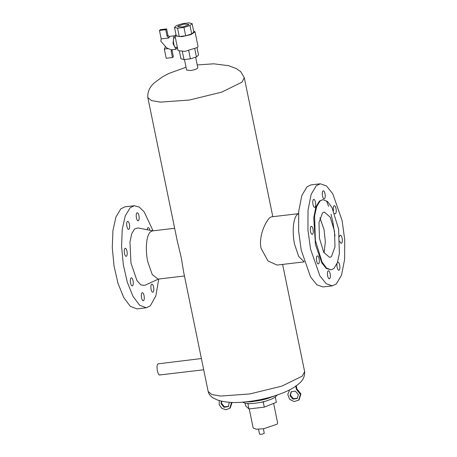 <?xml version="1.0" encoding="UTF-8"?>
<svg xmlns="http://www.w3.org/2000/svg" width="457" height="457" viewBox="0 0 457 457"><rect width="100%" height="100%" fill="white"/><g stroke="black" fill="none" stroke-linecap="round" stroke-linejoin="round"><path stroke-width="0.69" d="M332.342 285.853L323.042 286.95L316.895 284.82L310.549 276.925L301.22 250.099L298.621 231.042L298.724 211.254L301.837 195.516L306.95 186.85L311 184.885L320.306 183.788L316.25 185.753L311.143 194.419L308.029 210.151L307.927 229.945L310.52 249.002L319.854 275.828L326.201 283.723L332.342 285.853L336.398 283.883L341.505 275.217L344.618 259.485L344.721 239.691L342.127 220.634L332.793 193.808L326.447 185.919L320.306 183.788M326.709 201.428L328.623 206.37M331.051 214.23L332.822 221.731L334.998 235.903M304.196 261.787L298.672 256.434L294.605 244.381C291.96 232.087 293.257 217.772 297.313 214.51L298.53 213.739M298.535 213.665L271.332 216.869L269.733 217.761C265.871 221.262 258.428 235.778 261.073 248.334L268.008 260.964L277.016 265.071L304.219 261.861M282.615 264.409L304.63 371.655L302.243 376.145L281.946 386.096L249.819 393.945L220.731 396.059L211.78 394.534L208.152 391.46L183.68 272.229L181.275 257.748L177.116 240.262L147.817 97.53L151.444 100.603L160.396 102.128L189.484 100.014L221.611 92.165L241.913 82.22L244.295 77.724L272.823 216.698M197.795 67.733L197.538 68.322C196.156 69.315 193.797 70.047 190.466 70.521L186.622 70.03M274.8 397.39L275.32 397.179L276.365 402.291L264.306 407.136L263.255 402.023L264.82 401.395M245.123 403.24L245.672 405.913L248.956 408.946L247.905 403.834L249.448 403.657M264.306 407.136L248.956 408.946M261.21 402.269L263.255 402.023M273.623 403.394L277.662 423.056L277.056 424.199L263.758 428.712L256.383 429.243L253.189 428.078L249.259 408.912M263.438 428.763L264.226 433.385C261.73 434.441 260.204 434.618 259.656 433.927M296.205 385.588L296.884 388.878L296.404 389.307L295.725 386.016M289.664 389.832L287.767 394.494L289.612 399.241L294.131 401.583L298.672 400.155L300.443 394.374L296.404 389.307M296.884 388.878L300.923 393.945L299.152 399.726L298.672 400.155M298.37 394.648L297.187 398.498L292.937 399.155L289.978 395.636L291.166 391.792L295.411 391.129L298.37 394.648M291.417 391.586L290.463 395.208L293.257 398.658L297.416 398.27M232.099 402.428L230.265 407.85L229.785 408.284L231.533 402.411M219.229 400.583L219.234 404.828L221.862 408.398L225.969 409.74L229.785 408.284M229.351 402.291L228.294 406.621L224.05 407.284L221.091 403.765L221.371 401.149M221.656 401.212L221.571 403.331L224.37 406.781L228.523 406.393M174.654 228.277L152.364 230.905L150.45 231.836C146.394 235.092 145.097 249.413 147.742 261.701L152.267 274.571L158.048 279.101L184.451 275.988M158.516 279.044L144.755 285.345L140.91 284.957L136.969 280.621L130.959 262.992L129.971 241.999L131.662 233.893L134.552 228.991L137.985 227.923L152.832 230.848M160.236 374.74C158.036 377.111 155.66 365.531 157.996 363.835L201.4 358.551M317.546 263.443A4.044 1.405 -96.7 0 1 316.393 258.999A4.044 1.405 -96.7 0 1 317.392 255.903A4.044 1.405 -96.7 0 1 318.181 256.4A4.044 1.405 -96.7 0 1 319.334 260.844A4.044 1.405 -96.7 0 1 318.335 263.94A4.044 1.405 -96.7 0 1 317.546 263.443M310.549 231.471A4.044 1.405 -96.7 0 1 311.32 226.335A4.044 1.405 -96.7 0 1 313.039 229.237A4.044 1.405 -96.7 0 1 312.268 234.372A4.044 1.405 -96.7 0 1 310.549 231.471M331.131 269.841L326.235 268.453L321.877 263.026L315.456 244.575L313.742 217.858L315.884 207.032L319.397 201.074L322.848 199.64L320.06 200.994L316.655 206.65L314.593 215.961L315.37 240.376L321.991 261.958L326.532 268.065L331.131 269.841L333.913 268.488L337.323 262.832L339.38 253.521L338.608 229.1L331.988 207.524L327.446 201.411L322.848 199.64M329.68 278.65A4.044 1.405 -96.7 0 1 329.366 278.804A4.044 1.405 -96.7 0 1 327.56 275.434A4.044 1.405 -96.7 0 1 328.097 270.921A4.044 1.405 -96.7 0 1 328.417 270.767A4.044 1.405 -96.7 0 1 330.217 274.143A4.044 1.405 -96.7 0 1 329.68 278.65M337.357 262.729A4.044 1.405 -96.7 0 1 337.94 262.221A4.044 1.405 -96.7 0 1 339.397 264.123A4.044 1.405 -96.7 0 1 339.854 268.179A4.044 1.405 -96.7 0 1 338.888 270.258A4.044 1.405 -96.7 0 1 337.426 268.356A4.044 1.405 -96.7 0 1 336.969 264.295A4.044 1.405 -96.7 0 1 337.135 263.318M339.528 236.583A4.044 1.405 -96.7 0 1 340.379 235.269A4.044 1.405 -96.7 0 1 342.099 238.166A4.044 1.405 -96.7 0 1 341.328 243.301A4.044 1.405 -96.7 0 1 339.814 241.21M333.513 210.694A4.044 1.405 -96.7 0 1 334.313 205.696A4.044 1.405 -96.7 0 1 335.101 206.193A4.044 1.405 -96.7 0 1 336.255 210.637A4.044 1.405 -96.7 0 1 335.261 213.733A4.044 1.405 -96.7 0 1 334.604 213.402M322.968 190.986A4.044 1.405 -96.7 0 1 323.282 190.832A4.044 1.405 -96.7 0 1 325.087 194.208A4.044 1.405 -96.7 0 1 324.55 198.715A4.044 1.405 -96.7 0 1 324.23 198.869A4.044 1.405 -96.7 0 1 322.431 195.499A4.044 1.405 -96.7 0 1 322.968 190.986M312.794 201.457A4.044 1.405 -96.7 0 1 313.759 199.383A4.044 1.405 -96.7 0 1 315.221 201.286A4.044 1.405 -96.7 0 1 315.678 205.342A4.044 1.405 -96.7 0 1 314.707 207.415A4.044 1.405 -96.7 0 1 313.251 205.513A4.044 1.405 -96.7 0 1 312.794 201.457M322.511 212.933L324.316 212.059L330.217 217.149L334.495 231.099L334.998 246.877L331.462 256.548L329.663 257.422L323.756 252.333L319.477 238.383L318.98 222.605L322.511 212.933M324.076 252.904L325.344 241.827L324.042 229.614L319.929 217.749M197.07 47.814L198.555 55.051L196.441 56.954L190.403 58.833L183.988 59.587L180.949 58.782L179.441 51.435M190.403 58.833L188.69 50.487M194.728 48.602L196.441 56.954M175.991 34.629L175.014 35.926L178.03 50.618L184.896 51.384L197.55 47.442L198.047 46.511L195.03 31.819L193.625 31.007M175.014 35.926L181.88 36.691L191.077 34.549L195.03 31.819M182.463 36.172L179.258 36.549L176.219 35.737L174.505 27.391L177.545 28.197L183.96 27.443L189.998 25.563L191.712 33.909L185.673 35.789L182.463 36.172M179.258 36.549L177.545 28.197M185.673 35.789L183.96 27.443M191.712 33.909L193.831 32.007L192.117 23.661L189.078 22.85L182.657 23.61L176.625 25.489L174.505 27.391M189.998 25.563L192.117 23.661M177.99 26.152L184.074 24.09L188.901 24.375L188.627 24.895L182.549 26.963L177.716 26.672L177.99 26.152M183.988 59.587L182.274 51.241M175.339 37.508L174.254 37.782C172.22 39.296 174.283 49.362 176.213 47.322M175.02 35.949L173.906 36.08L173.003 43.632L176.025 49.287L177.379 47.425M174.437 35.817L169.627 36.389L168.873 37.971L167.039 36.069L167.913 35.28L169.221 36.629M172.346 49.722L171.175 51.167L171.878 49.579M165.388 46.785L164.32 49.076L166.211 58.273L172.483 57.536L171.175 51.167M172.483 57.536L173.363 56.748L172.055 50.379M164.32 49.076L167.85 48.659M168.873 37.971L161.19 38.879L160.824 41.21L166.656 47.831L171.215 49.853L176.025 49.287M166.611 28.911L165.731 29.699L159.459 30.442L160.333 29.654L166.611 28.911L167.913 35.28M167.039 36.069L165.731 29.699M161.19 38.879L159.459 30.442M153.049 230.825L144.201 211.905L139.179 207.021L134.232 205.736L130.182 207.701L125.229 215.927L122.23 229.46L121.579 246.546L123.356 264.963L127.332 282.317L132.987 296.342L139.585 305.225L146.269 307.801L150.324 305.83L155.883 295.81L158.739 279.021M150.901 286.242A4.044 1.405 -96.7 0 1 151.867 284.168A4.044 1.405 -96.7 0 1 153.323 286.071A4.044 1.405 -96.7 0 1 153.78 290.126A4.044 1.405 -96.7 0 1 152.815 292.206A4.044 1.405 -96.7 0 1 151.353 290.304A4.044 1.405 -96.7 0 1 150.901 286.242M142.024 292.868A4.044 1.405 -96.7 0 1 142.344 292.714A4.044 1.405 -96.7 0 1 144.149 296.09A4.044 1.405 -96.7 0 1 143.612 300.597A4.044 1.405 -96.7 0 1 143.292 300.752A4.044 1.405 -96.7 0 1 141.487 297.381A4.044 1.405 -96.7 0 1 142.024 292.868M132.113 278.347A4.044 1.405 -96.7 0 1 133.267 282.792A4.044 1.405 -96.7 0 1 132.267 285.888A4.044 1.405 -96.7 0 1 131.473 285.391A4.044 1.405 -96.7 0 1 130.319 280.946A4.044 1.405 -96.7 0 1 131.319 277.85A4.044 1.405 -96.7 0 1 132.113 278.347M126.966 251.184A4.044 1.405 -96.7 0 1 126.195 256.32A4.044 1.405 -96.7 0 1 124.475 253.418A4.044 1.405 -96.7 0 1 125.247 248.282A4.044 1.405 -96.7 0 1 126.966 251.184M129.605 227.289A4.044 1.405 -96.7 0 1 128.64 229.368A4.044 1.405 -96.7 0 1 127.177 227.46A4.044 1.405 -96.7 0 1 126.72 223.404A4.044 1.405 -96.7 0 1 127.692 221.331A4.044 1.405 -96.7 0 1 129.148 223.233A4.044 1.405 -96.7 0 1 129.605 227.289M138.477 220.662A4.044 1.405 -96.7 0 1 138.163 220.817A4.044 1.405 -96.7 0 1 136.357 217.446A4.044 1.405 -96.7 0 1 136.894 212.933A4.044 1.405 -96.7 0 1 137.214 212.779A4.044 1.405 -96.7 0 1 139.019 216.155A4.044 1.405 -96.7 0 1 138.477 220.662M147.268 229.757A4.044 1.405 -96.7 0 1 148.239 227.643A4.044 1.405 -96.7 0 1 149.033 228.14A4.044 1.405 -96.7 0 1 149.896 230.271M146.269 307.801L136.969 308.898L130.279 306.321L123.681 297.438L118.026 283.414L114.05 266.06L112.279 247.643L112.93 230.557L115.924 217.024L120.877 208.798L124.927 206.832L134.232 205.736M208.152 391.46C208.826 394.202 210.568 396.408 213.385 398.076L217.338 399.961C224.747 402.32 233.104 403.057 242.404 402.171C252.27 401.383 262.112 399.567 271.932 396.716C284.694 392.854 293.708 388.484 298.969 383.606C302.968 380.481 304.859 376.494 304.63 371.655M242.484 402.166L245.529 403.325L249.134 403.651L253.852 403.428L260.559 402.4L265.871 401.103L271.812 398.984L274.988 397.259L277.296 395.019M244.906 401.96L251.241 401.76L260.124 400.435L266.751 398.818L274.988 395.785M147.817 97.53C147.462 91.526 149.89 86.442 155.094 82.271L162.155 77.067L168.627 73.543L186.045 67.248M197.23 64.951L213.693 63.814L228.574 65.677L236.395 68.619L240.702 71.646L244.295 77.724M259.536 434.15L258.531 429.26M159.784 374.957L203.702 369.776M195.642 57.199L197.812 67.796M184.462 59.536L186.627 70.092M175.819 47.517L177.356 47.334"/></g></svg>
